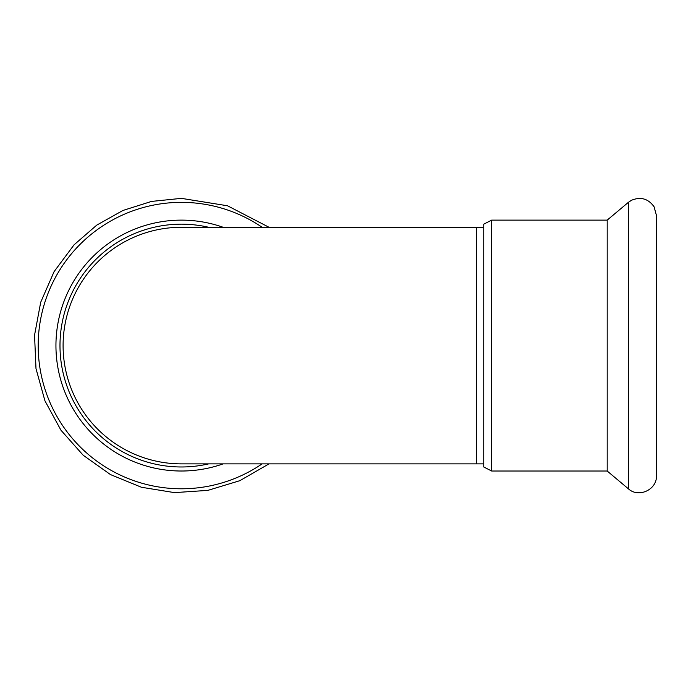 <?xml version="1.0" encoding="UTF-8"?>
<svg xmlns="http://www.w3.org/2000/svg" width="691" height="691" viewBox="0 0 691 691"><rect width="100%" height="100%" fill="white"/><g stroke="black" fill="none" stroke-linecap="round" stroke-linejoin="round"><path stroke-width="1.04" d="M483.743 227.279L476.747 227.279L476.747 463.868L483.743 463.868L483.743 345.569M476.747 463.868L181.396 463.868A118.299 118.299 0 0 1 63.097 345.569A118.299 118.299 0 0 1 181.396 227.279L476.747 227.279M208.691 463.868A121.409 121.409 0 0 1 60.765 359.311A121.409 121.409 0 0 1 208.691 227.279M181.396 220.127A125.451 125.451 0 0 1 223.141 227.279A125.451 125.451 0 0 0 57.742 366.748A125.451 125.451 0 0 0 223.141 463.868A125.451 125.451 0 0 1 57.742 366.748A125.451 125.451 0 0 1 181.396 220.127M491.672 471.02L491.672 220.127L483.743 224.169L483.743 466.978L491.672 471.02L607.19 471.02L628.361 488.787C638.588 498.306 657.176 489.643 656.45 475.684L656.45 215.462L654.075 206.773C648.227 198.628 640.678 196.477 631.419 200.312L628.361 202.359L628.361 488.787M491.672 220.127L607.19 220.127L607.19 471.02M262.114 463.868A143.21 143.21 0 0 1 44.552 387.806A143.21 143.21 0 0 1 262.114 227.279M269.015 463.868L239.855 480.677L207.844 490.385L174.46 492.623L141.439 487.259L110.474 474.579L83.179 455.231L60.955 430.217L44.95 400.84L35.992 368.605L34.55 335.178L40.691 302.287L54.097 271.632L74.084 244.804L96.749 225.128L122.929 210.47L151.536 201.418L181.396 198.36L227.529 205.78L269.015 227.279M607.19 220.127L628.361 202.359"/></g></svg>
